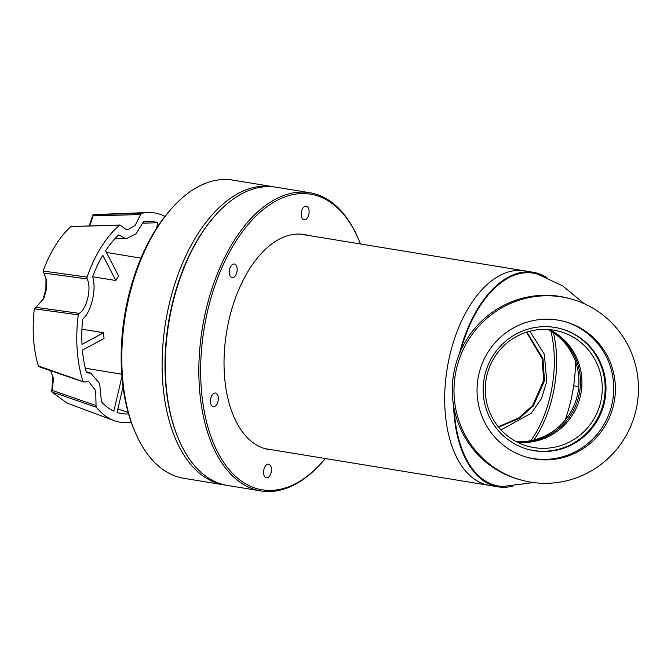 <?xml version="1.0" encoding="UTF-8"?>
<svg xmlns="http://www.w3.org/2000/svg" width="671" height="671" viewBox="0 0 671 671"><rect width="100%" height="100%" fill="white"/><g stroke="black" fill="none" stroke-linecap="round" stroke-linejoin="round"><path stroke-width="1.01" d="M307.687 235.336A108.92 60.566 99.3 0 0 303.946 234.498A108.92 60.566 99.3 0 0 302.059 234.246A108.92 60.566 99.3 0 0 226.295 333.89A108.92 60.566 99.3 0 0 268.736 449.469A108.92 60.566 99.3 0 0 270.623 449.721A108.92 60.566 99.3 0 0 272.543 449.872M268.517 464.173A6.911 3.841 99.3 0 0 263.703 470.497A6.911 3.841 99.3 0 0 266.404 477.836A6.911 3.841 99.3 0 0 266.521 477.853A6.911 3.841 99.3 0 0 271.327 471.528A6.911 3.841 99.3 0 0 268.635 464.189A6.911 3.841 99.3 0 0 268.517 464.173M215.391 393.021A6.911 3.841 99.3 0 0 210.585 399.346A6.911 3.841 99.3 0 0 213.277 406.685A6.911 3.841 99.3 0 0 213.395 406.701A6.911 3.841 99.3 0 0 218.201 400.369A6.911 3.841 99.3 0 0 215.508 393.038A6.911 3.841 99.3 0 0 215.391 393.021M234.213 263.997A6.911 3.841 99.3 0 0 229.407 270.321A6.911 3.841 99.3 0 0 232.099 277.651A6.911 3.841 99.3 0 0 232.216 277.668A6.911 3.841 99.3 0 0 237.022 271.344A6.911 3.841 99.3 0 0 234.33 264.005A6.911 3.841 99.3 0 0 234.213 263.997M306.161 206.114A6.911 3.841 99.3 0 0 301.354 212.447A6.911 3.841 99.3 0 0 304.047 219.778A6.911 3.841 99.3 0 0 304.164 219.794A6.911 3.841 99.3 0 0 308.979 213.47A6.911 3.841 99.3 0 0 306.278 206.131A6.911 3.841 99.3 0 0 306.161 206.114M325.326 458.519A149.784 83.296 -80.7 0 1 323.347 460.851A149.784 83.296 -80.7 0 1 264.726 490.149A149.784 83.296 -80.7 0 1 203.414 333.177A149.784 83.296 -80.7 0 1 307.955 193.818A149.784 83.296 -80.7 0 1 359.337 241.141A149.784 83.296 -80.7 0 1 360.47 243.984M359.337 241.141L358.901 240.092A151.092 84.026 99.3 0 0 309.7 192.703A151.092 84.026 99.3 0 0 307.075 192.351A151.092 84.026 99.3 0 0 201.979 330.577A151.092 84.026 99.3 0 0 260.843 490.912A151.092 84.026 99.3 0 0 263.468 491.264A151.092 84.026 99.3 0 0 322.6 461.707L323.347 460.851M309.7 192.703L276.175 187.217A151.092 84.026 99.3 0 0 273.55 186.857A151.092 84.026 99.3 0 0 214.426 216.423A151.092 84.026 99.3 0 0 168.102 327.44A151.092 84.026 99.3 0 0 178.117 438.037A151.092 84.026 99.3 0 0 227.326 485.418L260.843 490.912M214.426 216.423L213.672 217.278A149.784 83.296 99.3 0 0 167.758 327.339A149.784 83.296 99.3 0 0 177.681 436.98L178.117 438.037M266.605 449.05A108.92 60.566 99.3 0 0 268.266 449.167M303.409 234.632A108.92 60.566 99.3 0 0 301.799 234.221M459.316 354.011A108.702 60.449 -80.7 0 1 531.398 272.04A108.702 60.449 -80.7 0 1 533.286 272.292A108.702 60.449 -80.7 0 1 546.739 277.542M512.56 486.148A108.702 60.449 -80.7 0 1 500.029 487.087A108.702 60.449 -80.7 0 1 498.142 486.827A108.702 60.449 -80.7 0 1 453.604 405.871M522.55 270.589A108.702 60.449 -80.7 0 1 524.445 270.841A108.702 60.449 -80.7 0 0 522.55 270.589A108.702 60.449 -80.7 0 0 446.945 370.031A108.702 60.449 -80.7 0 0 489.293 485.385A108.702 60.449 -80.7 0 1 446.945 370.031A108.702 60.449 -80.7 0 1 522.55 270.589M530.878 440.646A86.962 48.362 99.3 0 0 550.857 331.113M553.458 332.799A86.962 48.362 -80.7 0 1 533.898 439.975M575.5 361.585A100.524 55.903 -80.7 0 1 565.066 420.214M274.565 186.983A151.092 84.026 99.3 0 0 272.971 186.689A151.092 84.026 99.3 0 0 270.346 186.337A151.092 84.026 99.3 0 0 164.898 326.911A151.092 84.026 99.3 0 0 224.114 484.898A151.092 84.026 99.3 0 0 225.724 485.133M272.971 186.689L232.669 180.088A151.092 84.026 99.3 0 0 230.044 179.736A151.092 84.026 99.3 0 0 170.912 209.293A151.092 84.026 99.3 0 0 134.611 430.908A151.092 84.026 99.3 0 0 183.812 478.297L224.114 484.898M170.912 209.293L169.419 211.013A148.484 82.575 99.3 0 0 133.739 428.803L134.611 430.908M533.286 272.292L301.061 234.246A108.702 60.449 99.3 0 0 299.987 234.087M501.011 429.901L531.298 413.177L541.531 398.482L546.798 381.363L544.324 354.196L529.822 331.231M498.327 426.79L518.842 417.89L532.648 405.485L543.669 380.482L542.168 358.624L526.475 332.204M264.844 448.597A108.702 60.449 99.3 0 0 265.917 448.79L489.293 485.385A108.702 60.449 -80.7 0 0 491.18 485.636M498.628 427.159L519.379 418.318L533.37 405.871L544.5 380.717L542.948 358.675L526.936 332.061M81.954 329.209L103.619 332.757A59.266 32.954 99.3 0 0 104.03 338.503L82.407 350.094A97.278 54.099 -80.7 0 0 86.492 372.774L90.837 373.202L99.635 383.535L101.455 401.828A97.278 54.099 -80.7 0 0 113.852 411.172L121.929 376.59M85.309 368.22L121.745 374.192M114.07 420.608A106.068 58.981 99.3 0 1 96.305 407.222L51.701 391.864L67.05 403.078L114.07 420.608A106.068 58.981 99.3 0 0 122.147 422.512A106.068 58.981 99.3 0 0 131.239 422.244M89.218 225.825L90.484 223.762L93.126 215.836L140.625 214.552L135.131 225.448L127.49 229.801L126.618 229.767L120.436 225.381L119.404 225.238L120.436 225.381M103.619 332.757L82.005 344.357A97.278 54.099 -80.7 0 1 82.692 319.128C91.298 312.325 96.834 288.605 92.59 276.737A97.278 54.099 -80.7 0 1 102.806 255.248L115.815 280.52A59.266 32.954 -80.7 0 1 118.608 276.049L105.599 250.778A97.278 54.099 -80.7 0 1 118.692 234.884L125.393 238.465L126.618 238.515L136.054 233.776L143.544 221.547A97.278 54.099 -80.7 0 1 147.259 221.212A97.278 54.099 -80.7 0 1 157.853 222.747L156.561 228.283M117.878 408.882L128.169 412.514M128.572 413.932A97.278 54.099 -80.7 0 1 123.414 413.822A97.278 54.099 -80.7 0 1 117.048 412.439L123.019 386.882M51.701 391.864L52.942 375.928M79.027 313.332L36.033 307.36L43.8 298.394L46.509 289.092L46.324 279.983L44.034 273.131L87.062 278.893C92.019 287.188 86.685 310.027 79.027 313.332L78.255 314.867A106.068 58.981 99.3 0 0 82.961 381.313L83.883 381.942L88.924 381.732L95.71 390.732L96.037 405.544L52.346 390.463L51.726 391.839M52.346 390.463L53.403 378.385L50.602 370.694M36.033 307.36L34.305 308.886C31.956 329.847 33.307 348.861 38.339 365.921L83.883 381.942M42.978 299.979L45.888 288.891L45.989 278.39M115.815 280.52L92.598 276.72M164.957 216.431A106.068 58.981 99.3 0 0 148.165 212.506A106.068 58.981 99.3 0 0 141.564 213.344L140.625 214.552M119.874 225.028L71.017 226.513L119.404 225.238A106.068 58.981 99.3 0 0 87.079 277.064L87.062 278.893M96.305 407.222L96.037 405.544M78.255 314.867L34.38 308.794M71.017 226.513L70.883 226.563C59.434 237.056 50.182 251.885 43.137 271.042L87.079 277.064M148.165 212.506L93.076 214.661L141.564 213.344M157.853 222.747L142.889 223.158M38.448 366.047L40.268 367.003M43.179 271.159L44.034 273.131M93.093 214.67L93.126 215.836M89.176 225.825L93.076 214.661M601.627 396.98A59.568 58.411 105.8 0 0 560.008 331.541A59.568 58.411 105.8 0 0 485.896 380.709A59.568 58.411 105.8 0 0 527.507 446.156A59.568 58.411 105.8 0 0 601.627 396.98M516.922 441.979A59.568 58.411 105.8 0 0 579.828 390.799A59.568 58.411 105.8 0 0 548.803 329.536M454.988 376.716A93.915 92.095 105.8 0 0 520.595 479.899A93.915 92.095 105.8 0 0 637.45 402.374A93.915 92.095 105.8 0 0 571.843 299.191A93.915 92.095 105.8 0 0 454.988 376.716M571.843 299.191L570.132 298.704A93.915 92.095 105.8 0 0 453.277 376.23A93.915 92.095 105.8 0 0 518.893 479.413L520.595 479.899M526.19 457.068A70.438 69.071 105.8 0 0 613 398.7A70.438 69.071 105.8 0 0 564.613 321.552M477.794 379.929A70.438 69.071 -74.2 0 1 565.435 321.778A70.438 69.071 -74.2 0 1 614.644 399.161A70.438 69.071 -74.2 0 1 527.003 457.312A70.438 69.071 -74.2 0 1 477.794 379.929M527.112 449.117A62.52 61.313 105.8 0 0 604.496 397.383A62.52 61.313 105.8 0 0 561.224 328.815M483.841 380.541A62.52 61.313 -74.2 0 1 561.635 328.924A62.52 61.313 -74.2 0 1 605.317 397.618A62.52 61.313 -74.2 0 1 527.523 449.235A62.52 61.313 -74.2 0 1 483.841 380.541M454.233 409.235A107.846 59.979 99.3 0 0 503.317 486.433L533.411 482.55M547.997 329.478A59.568 58.411 -74.2 0 1 578.301 390.371A59.568 58.411 -74.2 0 1 516.2 441.602M549.583 329.604A59.568 58.411 -74.2 0 1 581.296 391.218A59.568 58.411 -74.2 0 1 517.618 442.332M584.131 303.661L562.969 286.056L538.067 274.322A107.846 59.979 99.3 0 0 460.583 351.05M573.655 385.8A103.049 2.701 -171.7 0 1 578.721 386.672M498.142 486.827L489.293 485.385M106.471 252.464L140.969 258.117M114.85 238.792L126.618 238.515M86.173 371.608L90.837 373.202M83.481 381.958L39.698 366.962"/></g></svg>
